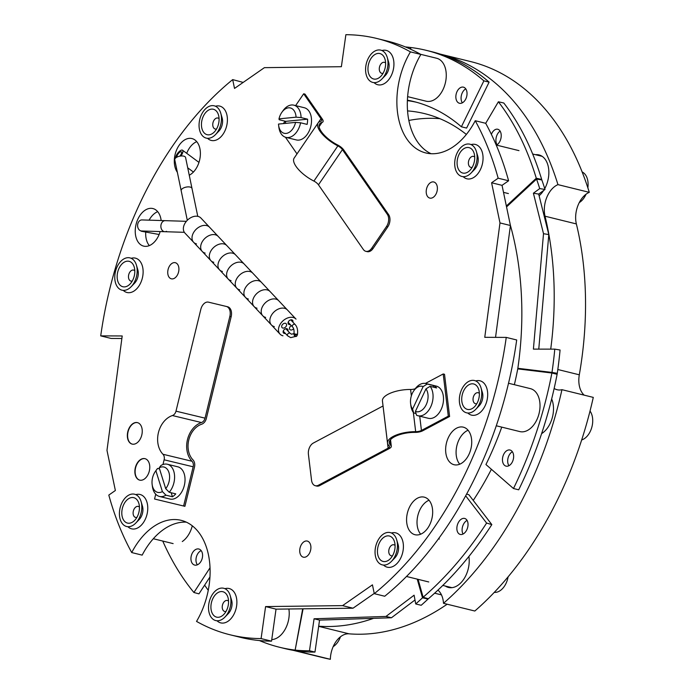 <?xml version="1.0" encoding="UTF-8"?>
<svg xmlns="http://www.w3.org/2000/svg" width="694" height="694" viewBox="0 0 694 694"><rect width="100%" height="100%" fill="white"/><g stroke="black" fill="none" stroke-linecap="round" stroke-linejoin="round"><path stroke-width="1.04" d="M186.322 522.14A66.329 43.097 -76.2 0 0 142.166 555.131L131.721 552.563A66.329 43.097 -76.2 0 1 181.221 520.353A66.329 43.097 -76.2 0 1 208.443 554.784A66.329 43.097 -76.2 0 1 196.532 621.408A307.052 199.499 -76.2 0 0 230.087 634.793A307.052 199.499 -76.2 0 0 261.091 638.584L265.585 606.582L342.576 605.628L372.444 584.851L374.283 593.674L384.728 596.241A307.052 199.499 -76.2 0 0 516.692 339.973L506.247 337.405L484.759 337.319L499.984 222.93L491.595 182.765L498.162 178.202A307.052 199.499 -76.2 0 0 475.243 120.721L485.687 123.298A307.052 199.499 -76.2 0 1 508.607 180.77L498.162 178.202M167.939 274.503A8.293 5.387 -76.2 0 0 171.34 278.815A8.293 5.387 -76.2 0 0 177.109 275.535A8.293 5.387 -76.2 0 0 178.714 267.008A8.293 5.387 -76.2 0 0 175.304 262.705A8.293 5.387 -76.2 0 0 169.544 265.976A8.293 5.387 -76.2 0 0 167.939 274.503M426.411 193.791A8.293 5.387 -76.2 0 0 429.82 198.094A8.293 5.387 -76.2 0 0 435.58 194.823A8.293 5.387 -76.2 0 0 437.185 186.296A8.293 5.387 -76.2 0 0 433.785 181.984A8.293 5.387 -76.2 0 0 428.024 185.263A8.293 5.387 -76.2 0 0 426.411 193.791M299.929 552.875A8.293 5.387 -76.2 0 0 303.339 557.178A8.293 5.387 -76.2 0 0 309.099 553.907A8.293 5.387 -76.2 0 0 310.704 545.38A8.293 5.387 -76.2 0 0 307.303 541.068A8.293 5.387 -76.2 0 0 301.543 544.348A8.293 5.387 -76.2 0 0 299.929 552.875M407.057 524.673A19.345 12.57 -76.2 0 0 414.995 534.718A19.345 12.57 -76.2 0 0 428.432 527.076A19.345 12.57 -76.2 0 0 432.189 507.193A19.345 12.57 -76.2 0 0 424.242 497.147A19.345 12.57 -76.2 0 0 410.805 504.79A19.345 12.57 -76.2 0 0 407.057 524.673M429.022 500.235A19.345 12.57 -76.2 0 0 417.502 527.24A19.345 12.57 -76.2 0 0 420.659 534.198M446.121 454.683A19.345 12.57 -76.2 0 0 454.058 464.72A19.345 12.57 -76.2 0 0 467.496 457.086A19.345 12.57 -76.2 0 0 471.243 437.194A19.345 12.57 -76.2 0 0 463.306 427.157A19.345 12.57 -76.2 0 0 449.868 434.791A19.345 12.57 -76.2 0 0 446.121 454.683M468.086 430.245A19.345 12.57 -76.2 0 0 456.565 457.251A19.345 12.57 -76.2 0 0 459.723 464.199M189.254 175.218A19.345 12.57 -76.2 0 0 199.907 148.611A19.345 12.57 -76.2 0 0 191.969 138.566A19.345 12.57 -76.2 0 0 178.532 146.208A19.345 12.57 -76.2 0 0 174.775 166.092A19.345 12.57 -76.2 0 0 177.36 172.294M161.164 220.527A19.345 12.57 -76.2 0 0 160.843 218.601A19.345 12.57 -76.2 0 0 152.906 208.556A19.345 12.57 -76.2 0 0 139.468 216.198A19.345 12.57 -76.2 0 0 135.72 236.081A19.345 12.57 -76.2 0 0 143.658 246.127A19.345 12.57 -76.2 0 0 160.158 231.562M145.731 232.048A19.345 12.57 -76.2 0 0 146.165 238.658A19.345 12.57 -76.2 0 0 149.323 245.607M217.014 620.757A17.688 11.494 -76.2 0 0 230.417 619.248A17.688 11.494 -76.2 0 0 236.446 597.716A17.688 11.494 -76.2 0 0 236.081 596.259A17.688 11.494 -76.2 0 0 224.908 588.694M467.817 413.008A17.688 11.494 -76.2 0 0 481.228 411.499A17.688 11.494 -76.2 0 0 487.249 389.967A17.688 11.494 -76.2 0 0 486.884 388.51A17.688 11.494 -76.2 0 0 475.711 380.945M374.057 82.621A17.688 11.494 -76.2 0 0 387.469 81.111A17.688 11.494 -76.2 0 0 393.489 59.58A17.688 11.494 -76.2 0 0 393.125 58.114A17.688 11.494 -76.2 0 0 381.952 50.549M123.254 290.37A17.688 11.494 -76.2 0 0 136.657 288.86A17.688 11.494 -76.2 0 0 142.686 267.329A17.688 11.494 -76.2 0 0 142.322 265.863A17.688 11.494 -76.2 0 0 131.149 258.307M135.139 474.392A11.052 7.183 -76.2 0 0 139.676 480.127A11.052 7.183 -76.2 0 0 147.354 475.763A11.052 7.183 -76.2 0 0 149.505 464.399A11.052 7.183 -76.2 0 0 144.968 458.665A11.052 7.183 -76.2 0 0 137.282 463.028A11.052 7.183 -76.2 0 0 135.139 474.392M145.098 458.691A11.052 7.183 -76.2 0 0 137.499 463.176A11.052 7.183 -76.2 0 0 135.399 474.453A11.052 7.183 -76.2 0 0 139.806 480.161M127.618 438.356A11.052 7.183 -76.2 0 0 132.155 444.099A11.052 7.183 -76.2 0 0 139.832 439.736A11.052 7.183 -76.2 0 0 141.975 428.372A11.052 7.183 -76.2 0 0 137.438 422.629A11.052 7.183 -76.2 0 0 129.761 426.992A11.052 7.183 -76.2 0 0 127.618 438.356M137.568 422.663A11.052 7.183 -76.2 0 0 129.969 427.14A11.052 7.183 -76.2 0 0 127.878 438.426A11.052 7.183 -76.2 0 0 132.285 444.125M383.53 565.063A17.688 11.494 -76.2 0 0 396.942 563.554A17.688 11.494 -76.2 0 0 402.971 542.023A17.688 11.494 -76.2 0 0 402.598 540.565A17.688 11.494 -76.2 0 0 391.425 533.001M463.184 176.675A17.688 11.494 -76.2 0 0 476.587 175.157A17.688 11.494 -76.2 0 0 482.616 153.634A17.688 11.494 -76.2 0 0 482.243 152.168A17.688 11.494 -76.2 0 0 471.079 144.604M207.541 138.314A17.688 11.494 -76.2 0 0 220.944 136.796A17.688 11.494 -76.2 0 0 226.973 115.273A17.688 11.494 -76.2 0 0 226.608 113.807A17.688 11.494 -76.2 0 0 215.435 106.243M127.896 526.711A17.688 11.494 -76.2 0 0 141.298 525.193A17.688 11.494 -76.2 0 0 147.328 503.671A17.688 11.494 -76.2 0 0 146.955 502.204A17.688 11.494 -76.2 0 0 135.79 494.64M376.877 38.491L387.321 41.059A307.052 199.499 -76.2 0 1 420.876 54.444L410.432 51.877A307.052 199.499 -76.2 0 0 376.877 38.491A307.052 199.499 -76.2 0 0 345.872 34.7L341.379 66.702L264.397 67.656L234.52 88.433L232.681 79.61A307.052 199.499 -76.2 0 0 100.717 335.879L122.205 335.965L106.98 450.354L115.369 490.511L108.802 495.082A307.052 199.499 -76.2 0 0 131.721 552.563M232.681 79.61L243.178 82.413M100.717 335.879L111.161 338.455L121.866 338.49M410.432 51.877A66.329 43.097 -76.2 0 0 425.743 152.932A66.329 43.097 -76.2 0 0 475.243 120.721M420.876 54.444A66.329 43.097 -76.2 0 0 431.087 153.712M491.595 182.765L502.04 185.341L508.607 180.77M499.984 222.93L510.428 225.507L502.04 185.341M495.542 337.362L510.428 225.507M374.283 593.674A307.052 199.499 -76.2 0 0 506.247 337.405M342.576 605.628L353.02 608.204L374.231 593.439M265.585 606.582L276.03 609.15L353.02 608.204M261.091 638.584L271.536 641.152L276.03 609.15M230.087 634.793L240.532 637.361A307.052 199.499 -76.2 0 0 271.536 641.152M157.685 211.653A19.345 12.57 -76.2 0 0 149.106 220.154M196.749 141.654A19.345 12.57 -76.2 0 0 186.721 153.313M310.669 549.891A8.293 5.387 -76.2 0 0 310.409 550.932M437.151 190.807A8.293 5.387 -76.2 0 0 436.899 191.848M178.679 271.519A8.293 5.387 -76.2 0 0 178.419 272.569M437.94 590.117A22.113 14.366 103.8 0 1 442.989 599.503A22.113 14.366 103.8 0 1 443.492 603.312L474.826 611.024A307.052 199.499 103.8 0 0 593.283 397.393L561.949 389.681A22.113 14.366 103.8 0 1 557.109 389.733A22.113 14.366 103.8 0 1 554.159 388.44M550.724 349.134A279.899 181.854 -76.2 0 0 547.176 225.697A279.899 181.854 -76.2 0 0 545.033 216.207A22.113 14.366 103.8 0 1 557.959 184.63L589.293 192.342A307.052 199.499 103.8 0 0 470.619 61.566L439.814 53.985A307.052 199.499 103.8 0 1 557.959 184.63M584.174 395.146A22.113 14.366 103.8 0 1 579.308 374.803A279.899 181.854 -76.2 0 0 578.51 233.41A279.899 181.854 -76.2 0 0 576.367 223.928A22.113 14.366 103.8 0 1 589.293 192.342M407.543 110.901A245.503 159.507 103.8 0 1 424.572 113.616A245.503 159.507 103.8 0 1 466.359 134.436M408.835 120.452A245.503 159.507 103.8 0 1 439.935 118.7M491.395 469.291A245.503 159.507 103.8 0 1 473.239 500.409M561.949 389.681A307.052 199.499 103.8 0 1 443.492 603.312M299.027 651.215A22.113 14.366 103.8 0 0 299.019 651.588L330.353 659.3A22.113 14.366 103.8 0 1 349.065 633.83A279.899 181.854 -76.2 0 0 447.17 604.214M318.676 626.188A279.899 181.854 -76.2 0 0 373.563 618.345M330.353 659.3A307.052 199.499 103.8 0 1 323.829 657.869L293.12 650.313A307.052 199.499 103.8 0 0 299.019 651.588M208.261 590.316A307.052 199.499 103.8 0 1 204.626 585.137M541.606 433.646A22.729 14.765 -76.2 0 0 552.936 403.058A22.729 14.765 -76.2 0 0 551.669 398.955M544.747 188.612A22.729 14.765 -76.2 0 0 548.295 166.716A22.729 14.765 -76.2 0 0 535.49 154.701M539.099 195.743A22.729 14.765 -76.2 0 0 543.636 190.477M445.279 586.031A22.729 14.765 -76.2 0 0 458.031 585.233A22.729 14.765 -76.2 0 0 468.892 556.449M381.917 79.012L385.361 75.464A10.263 6.662 -76.2 0 0 387.313 72.757A10.263 6.662 -76.2 0 0 388.64 62.13L387.235 57.394A16.63 10.8 103.8 0 1 385.083 74.614A16.63 10.8 103.8 0 1 381.917 79.012A16.63 10.8 103.8 0 1 367.881 78.648A16.63 10.8 103.8 0 1 368.488 57.958A16.63 10.8 103.8 0 1 387.235 57.394M370.249 59.727A13.091 8.502 103.8 0 1 385.014 59.285A13.091 8.502 103.8 0 1 383.314 72.844A13.091 8.502 103.8 0 1 380.824 76.305A13.091 8.502 103.8 0 1 369.772 76.019A13.091 8.502 103.8 0 1 370.249 59.727M383.062 73.295A5.656 3.678 103.8 0 1 381.735 73.33A5.656 3.678 103.8 0 1 380.269 65.002A5.656 3.678 103.8 0 1 384.441 62.339A5.656 3.678 103.8 0 1 385.604 62.989M215.392 134.705L218.836 131.157A10.263 6.662 -76.2 0 0 220.787 128.451A10.263 6.662 -76.2 0 0 222.115 117.824L220.718 113.087A16.63 10.8 103.8 0 1 218.558 130.307A16.63 10.8 103.8 0 1 215.392 134.705A16.63 10.8 103.8 0 1 201.364 134.341A16.63 10.8 103.8 0 1 201.963 113.651A16.63 10.8 103.8 0 1 220.718 113.087M216.797 128.537A13.091 8.502 103.8 0 1 214.307 131.999A13.091 8.502 103.8 0 1 203.255 131.713A13.091 8.502 103.8 0 1 203.732 115.421A13.091 8.502 103.8 0 1 218.489 114.978A13.091 8.502 103.8 0 1 216.797 128.537M216.545 128.989A5.656 3.678 103.8 0 1 215.218 129.023A5.656 3.678 103.8 0 1 213.743 120.695A5.656 3.678 103.8 0 1 217.925 118.032A5.656 3.678 103.8 0 1 219.078 118.683M154.554 499.012L184.908 506.325L154.554 499.012L155.725 494.215M184.908 506.325L194.476 467.114A7.426 5.647 103.5 0 0 192.949 459.844A20.343 15.459 -76.5 0 1 188.785 439.935A20.343 15.459 -76.5 0 1 201.642 424.225A7.426 5.647 103.5 0 0 206.335 418.482L231.163 316.724L229.853 316.403A8.84 5.743 -76.2 0 0 226.383 306.47A8.84 5.743 -76.2 0 0 226.365 306.462L208.486 302.159A8.84 5.743 -76.2 0 0 200.809 309.403L175.981 411.16A5.656 4.303 103.5 0 1 172.407 415.541A22.113 16.803 -76.5 0 0 158.432 432.622A22.113 16.803 -76.5 0 0 162.96 454.258A5.656 4.303 103.5 0 1 164.122 459.801L162.969 464.52M183.606 506.004L193.166 466.793A5.656 4.303 103.5 0 0 192.012 461.258A22.113 16.803 -76.5 0 1 187.475 439.614A22.113 16.803 -76.5 0 1 201.451 422.533A5.656 4.303 103.5 0 0 205.034 418.161L229.853 316.403M226.4 306.47L227.667 306.783A8.84 5.743 103.8 0 1 227.684 306.791A8.84 5.743 103.8 0 1 231.163 316.724M152.654 486.85A13.047 8.475 -76.2 0 0 162.396 491.586L165.927 495.169A16.578 10.774 103.8 0 1 159.447 496.444A16.578 10.774 103.8 0 1 153.053 489.426A16.578 10.774 103.8 0 1 152.411 486.503L152.151 484.551A13.047 8.475 -76.2 0 0 152.654 486.85M167.375 464.243A16.578 10.774 103.8 0 1 173.769 471.261A16.578 10.774 103.8 0 1 169.241 492.263L165.71 488.68A13.047 8.475 -76.2 0 0 168.954 472.562A13.047 8.475 -76.2 0 0 159.204 467.817L160.904 465.527A16.578 10.774 103.8 0 1 167.375 464.243L177.82 466.819A16.578 10.774 103.8 0 1 184.214 473.837A16.578 10.774 103.8 0 1 181.863 491.708A16.578 10.774 103.8 0 1 169.891 499.021L159.447 496.444M157.59 468.433L155.89 470.723A13.047 8.475 -76.2 0 0 155.387 471.399L156.532 469.786A16.578 10.774 103.8 0 1 157.59 468.433L159.551 468.918M155.387 471.399A13.047 8.475 -76.2 0 0 152.151 484.551M155.89 470.723L162.396 491.586M165.71 488.68L159.204 467.817M169.241 492.263L175.764 493.868A16.578 10.774 103.8 0 1 172.45 496.774L165.927 495.169M171.192 492.74L172.45 496.774M420.633 54.314L436.639 58.253A22.113 14.366 103.8 0 1 445.756 69.921A22.113 14.366 103.8 0 1 441.375 92.545A22.113 14.366 103.8 0 1 426.073 101.185L407.612 96.64M462.334 102.833A8.293 5.387 103.8 0 1 465.154 89.248A8.293 5.387 103.8 0 1 465.769 88.875M459.931 87.965A8.293 5.387 103.8 0 1 463.427 87.158A8.293 5.387 103.8 0 1 467.036 93.916A8.293 5.387 103.8 0 1 462.959 102.46A8.293 5.387 103.8 0 1 459.463 103.267A8.293 5.387 103.8 0 1 455.854 96.509A8.293 5.387 103.8 0 1 459.931 87.965M407.387 100.179A254.342 165.25 103.8 0 1 413.65 101.524A254.342 165.25 103.8 0 1 461.389 126.794L483.883 80.851A307.052 199.499 -76.2 0 0 426.246 50.341A307.052 199.499 -76.2 0 0 410.9 47.53L410.579 49.179M483.883 80.851L489.105 82.135L466.611 128.078L461.389 126.794M407.369 100.63A254.342 165.25 103.8 0 1 416.253 102.2M489.105 82.135A307.052 199.499 -76.2 0 0 431.468 51.625L426.246 50.341M405.357 46.923A307.052 212.711 -75.8 0 1 410.501 47.478L410.9 47.53M508.945 465.709A8.293 5.387 103.8 0 1 507.887 463.124A8.293 5.387 103.8 0 1 512.38 451.751M513.439 454.336A8.293 5.387 103.8 0 1 511.834 462.863A8.293 5.387 103.8 0 1 506.065 466.142A8.293 5.387 103.8 0 1 502.664 461.831A8.293 5.387 103.8 0 1 504.269 453.303A8.293 5.387 103.8 0 1 510.038 450.033A8.293 5.387 103.8 0 1 513.439 454.336M510.359 225.168A254.342 165.857 99.4 0 1 512.311 232.559A254.342 165.857 99.4 0 1 517.845 368.297L517.75 368.887A254.342 165.25 103.8 0 1 514.358 384.693M497.025 144.768A8.293 5.162 102.7 0 1 496.115 142.348A8.293 5.162 102.7 0 1 500.105 131.105M491.387 134.367A8.293 5.162 102.7 0 1 497.693 129.24A8.293 5.162 102.7 0 1 501.025 133.526A8.293 5.162 102.7 0 1 496.462 145.089M501.753 427.131A254.342 165.25 103.8 0 1 485.939 464.529L513.482 488.524A307.052 199.499 -76.2 0 0 551.886 373.016L557.109 374.3A307.052 199.499 -76.2 0 1 518.704 489.808L513.482 488.524M538.77 349.125L548.807 234.572L538.691 194.086L545.016 189.462A307.052 200.228 -80.6 0 0 541.849 179.946L541.693 179.46A307.052 191.145 -77.3 0 0 503.783 102.998L498.379 101.784L485.705 123.315M541.693 179.46L536.289 178.237A307.052 191.145 -77.3 0 0 498.379 101.784M548.807 234.572L543.515 233.696L533.4 193.21L539.724 188.586A307.052 200.228 -80.6 0 0 536.557 179.069L536.289 178.237L506.36 206.014M538.691 194.086L533.4 193.21M545.016 189.462L539.724 188.586M554.784 349.134A307.052 200.228 -80.6 0 1 551.99 372.426L557.282 373.303A307.052 200.228 -80.6 0 0 560.075 350.019L554.784 349.134L533.4 349.117L543.515 233.696M551.956 372.661L557.282 373.303L557.109 374.3M517.845 368.297L551.99 372.426L551.886 373.016L517.75 368.887M471.035 173.058L474.479 169.518A10.263 6.662 -76.2 0 0 477.758 156.185L476.362 151.448A16.63 10.8 103.8 0 1 471.035 173.058A16.63 10.8 103.8 0 1 458.352 174.402A16.63 10.8 103.8 0 1 457.606 152.003A16.63 10.8 103.8 0 1 473.455 146.269A16.63 10.8 103.8 0 1 476.362 151.448M459.966 171.409A13.091 8.502 103.8 0 1 459.376 153.782A13.091 8.502 103.8 0 1 471.842 149.262A13.091 8.502 103.8 0 1 474.132 153.339A13.091 8.502 103.8 0 1 469.942 170.351A13.091 8.502 103.8 0 1 459.966 171.409M472.18 167.349A5.656 3.678 103.8 0 1 470.862 167.384A5.656 3.678 103.8 0 1 469.638 166.681A5.656 3.678 103.8 0 1 468.953 160.002A5.656 3.678 103.8 0 1 473.568 156.393A5.656 3.678 103.8 0 1 474.722 157.044M582.153 171.973A16.63 10.8 103.8 0 1 584.426 173.587A16.63 10.8 103.8 0 1 587.844 187.788M586.022 194.233A16.63 10.8 103.8 0 1 579.264 202.596M391.39 561.455L394.834 557.915A10.263 6.662 -76.2 0 0 396.786 555.2A10.263 6.662 -76.2 0 0 398.113 544.582L396.708 539.845A16.63 10.8 103.8 0 1 394.556 557.065A16.63 10.8 103.8 0 1 391.39 561.455A16.63 10.8 103.8 0 1 377.354 561.099A16.63 10.8 103.8 0 1 377.961 540.4A16.63 10.8 103.8 0 1 396.708 539.845M379.722 542.179A13.091 8.502 103.8 0 1 394.487 541.736A13.091 8.502 103.8 0 1 392.787 555.287A13.091 8.502 103.8 0 1 390.297 558.748A13.091 8.502 103.8 0 1 379.245 558.462A13.091 8.502 103.8 0 1 379.722 542.179M392.535 555.747A5.656 3.678 103.8 0 1 391.208 555.781A5.656 3.678 103.8 0 1 389.742 547.453A5.656 3.678 103.8 0 1 393.914 544.79A5.656 3.678 103.8 0 1 395.077 545.441M508.095 576.827A16.63 10.8 103.8 0 1 505.527 584.383A16.63 10.8 103.8 0 1 494.267 592.364M135.746 523.103L139.19 519.554A10.263 6.662 -76.2 0 0 142.47 506.221L141.064 501.484A16.63 10.8 103.8 0 1 135.746 523.103A16.63 10.8 103.8 0 1 123.064 524.438A16.63 10.8 103.8 0 1 122.318 502.048A16.63 10.8 103.8 0 1 138.167 496.305A16.63 10.8 103.8 0 1 141.064 501.484M136.553 499.298A13.091 8.502 103.8 0 1 138.843 503.376A13.091 8.502 103.8 0 1 134.653 520.387A13.091 8.502 103.8 0 1 124.677 521.446A13.091 8.502 103.8 0 1 124.087 503.818A13.091 8.502 103.8 0 1 136.553 499.298M136.892 517.386A5.656 3.678 103.8 0 1 135.573 517.42A5.656 3.678 103.8 0 1 134.35 516.718A5.656 3.678 103.8 0 1 133.664 510.038A5.656 3.678 103.8 0 1 138.28 506.429A5.656 3.678 103.8 0 1 139.433 507.08M542.144 156.341A22.113 14.366 -76.2 0 0 541.953 156.289L532.671 154.007M442.807 585.424L451.733 587.618A22.113 14.366 -76.2 0 0 451.933 587.671M192.29 525.8A22.113 14.366 103.8 0 1 182.288 541.546M463.054 534.033A8.293 5.292 106.4 0 1 466.394 520.804A8.293 5.292 106.4 0 1 467.079 520.396M463.731 533.625A8.293 5.292 106.4 0 1 460.105 534.397A8.293 5.292 106.4 0 1 456.886 527.631A8.293 5.292 106.4 0 1 461.163 519.259A8.293 5.292 106.4 0 1 464.798 518.487A8.293 5.292 106.4 0 1 468.008 525.263A8.293 5.292 106.4 0 1 463.731 533.625M259.443 640.562A307.052 199.499 -76.2 0 0 279.422 647.233A307.052 199.499 -76.2 0 0 294.768 650.052L300.008 651.258M279.422 647.233L284.644 648.526A307.052 199.499 -76.2 0 0 299.99 651.336L300.623 651.406A307.052 185.602 -76.5 0 0 314.972 652.074L309.489 650.755L314.07 618.779L385.968 616.446L414.101 595.2L415.723 603.962A307.052 185.602 -76.5 0 0 422.507 597.786L423.123 597.23A307.052 195.743 -73.6 0 0 486.607 523.059L465.665 495.811M415.723 603.962L421.197 605.281A307.052 185.602 -76.5 0 0 427.981 599.104L428.345 598.775A307.052 195.743 -73.6 0 0 491.829 524.603L486.607 523.059M491.829 524.603L468.866 494.718L466.62 494.05M314.972 652.074L319.552 620.098L391.442 617.764L385.968 616.446M391.442 617.764L414.986 599.989M319.552 620.098L314.07 618.779M309.489 650.755A307.052 185.602 -76.5 0 1 295.141 650.096L302.697 608.82M303.078 608.82L295.141 650.096L300.623 651.406M475.676 409.399L479.112 405.86A10.263 6.662 -76.2 0 0 482.399 392.526L480.994 387.79A16.63 10.8 103.8 0 1 475.676 409.399A16.63 10.8 103.8 0 1 462.993 410.744A16.63 10.8 103.8 0 1 462.247 388.345A16.63 10.8 103.8 0 1 478.088 382.611A16.63 10.8 103.8 0 1 480.994 387.79M476.483 385.604A13.091 8.502 103.8 0 1 478.773 389.681A13.091 8.502 103.8 0 1 474.583 406.693A13.091 8.502 103.8 0 1 464.598 407.751A13.091 8.502 103.8 0 1 464.008 390.115A13.091 8.502 103.8 0 1 476.483 385.604M476.821 403.691A5.656 3.678 103.8 0 1 475.494 403.726A5.656 3.678 103.8 0 1 474.28 403.014A5.656 3.678 103.8 0 1 473.594 396.335A5.656 3.678 103.8 0 1 478.201 392.735A5.656 3.678 103.8 0 1 479.354 393.377M590.021 411.048A16.63 10.8 103.8 0 1 591.739 427.565A16.63 10.8 103.8 0 1 581.676 439.961M224.873 617.148L228.309 613.609A10.263 6.662 -76.2 0 0 230.261 610.894A10.263 6.662 -76.2 0 0 231.596 600.275L230.191 595.539A16.63 10.8 103.8 0 1 228.031 612.759A16.63 10.8 103.8 0 1 224.873 617.148A16.63 10.8 103.8 0 1 210.837 616.793A16.63 10.8 103.8 0 1 211.436 596.094A16.63 10.8 103.8 0 1 230.191 595.539M226.27 610.98A13.091 8.502 103.8 0 1 223.78 614.442A13.091 8.502 103.8 0 1 212.728 614.155A13.091 8.502 103.8 0 1 213.205 597.872A13.091 8.502 103.8 0 1 227.962 597.43A13.091 8.502 103.8 0 1 226.27 610.98M226.018 611.44A5.656 3.678 103.8 0 1 224.691 611.475A5.656 3.678 103.8 0 1 223.216 603.147A5.656 3.678 103.8 0 1 227.398 600.484A5.656 3.678 103.8 0 1 228.552 601.125M340.459 636.797A16.63 10.8 103.8 0 1 339.01 640.076A16.63 10.8 103.8 0 1 333.163 646.643M131.114 286.761L134.549 283.221A10.263 6.662 -76.2 0 0 137.837 269.879L136.432 265.151A16.63 10.8 103.8 0 1 131.114 286.761A16.63 10.8 103.8 0 1 118.431 288.105A16.63 10.8 103.8 0 1 117.676 265.707A16.63 10.8 103.8 0 1 133.526 259.964A16.63 10.8 103.8 0 1 136.432 265.151M120.036 285.113A13.091 8.502 103.8 0 1 119.446 267.476A13.091 8.502 103.8 0 1 131.921 262.957A13.091 8.502 103.8 0 1 134.211 267.043A13.091 8.502 103.8 0 1 130.021 284.054A13.091 8.502 103.8 0 1 120.036 285.113M132.259 281.044A5.656 3.678 103.8 0 1 130.932 281.087A5.656 3.678 103.8 0 1 129.717 280.376A5.656 3.678 103.8 0 1 129.032 273.696A5.656 3.678 103.8 0 1 133.638 270.096A5.656 3.678 103.8 0 1 134.792 270.738M508.52 383.253L530.398 388.64A22.113 14.366 103.8 0 1 540.01 406.762A22.113 14.366 103.8 0 1 529.001 429.517A22.113 14.366 103.8 0 1 519.832 431.581L496.279 425.778M288.877 608.994A22.113 14.366 103.8 0 1 271.753 639.59M281.868 112.315L283.013 110.702A16.578 10.774 103.8 0 1 291.419 104.994A16.578 10.774 103.8 0 1 293.857 105.167A16.578 10.774 103.8 0 1 301.075 117.581L296.06 117.173A13.047 8.475 -76.2 0 0 288.478 107.822A13.047 8.475 -76.2 0 0 281.868 112.315A13.047 8.475 -76.2 0 0 278.988 118.865L279.196 119.741L285.728 121.346L307.607 119.186A16.578 10.774 103.8 0 1 307.121 124.4L300.589 122.786A16.578 10.774 103.8 0 1 288.374 137.533A16.578 10.774 103.8 0 1 285.928 137.369A16.578 10.774 103.8 0 1 278.893 127.427L278.632 125.467A13.047 8.475 -76.2 0 0 286.587 133.352A13.047 8.475 -76.2 0 0 295.575 122.387L300.589 122.786M293.857 105.167L304.302 107.735A16.578 10.774 103.8 0 1 311.181 124.582A16.578 10.774 103.8 0 1 298.819 140.101A16.578 10.774 103.8 0 1 296.373 139.936L285.928 137.369M301.075 117.581L307.607 119.186M296.06 117.173L278.988 118.865M295.575 122.387L278.502 124.07A13.047 8.475 -76.2 0 0 278.632 125.467M285.399 123.385A16.578 10.774 103.8 0 1 285.728 121.346M426.229 404.645A13.047 8.475 -76.2 0 0 425.977 388.866L430.072 386.332A16.578 10.774 103.8 0 1 430.722 406.823A16.578 10.774 103.8 0 1 417.927 415.732A16.578 10.774 103.8 0 1 416.53 415.229L415.411 411.412A13.047 8.475 -76.2 0 0 426.229 404.645M425.856 383.53A16.578 10.774 103.8 0 1 427.244 384.034L423.149 386.567A13.047 8.475 -76.2 0 0 413.858 390.687L415.003 389.074A16.578 10.774 103.8 0 1 425.856 383.53L436.3 386.107A16.578 10.774 103.8 0 1 441.167 409.391A16.578 10.774 103.8 0 1 428.372 418.309L417.927 415.732M416.018 413.503L413.702 412.93A16.578 10.774 103.8 0 1 410.891 405.79L410.622 403.839A13.047 8.475 -76.2 0 0 412.583 409.113L413.702 412.93M415.411 411.412L425.977 388.866M413.858 390.687A13.047 8.475 -76.2 0 0 410.622 403.839M423.149 386.567L412.583 409.113M427.244 384.034L433.776 385.638L433.099 387.079M433.776 385.638A16.578 10.774 103.8 0 1 436.604 387.946L430.072 386.332M319.119 126.698L322.042 122.404A7.426 2.811 -145.8 0 0 322.285 119.03L304.987 94.106L303.677 93.785L320.975 118.709A5.656 2.143 -145.8 0 1 321.478 120.869A5.656 2.143 -145.8 0 1 320.793 121.277A22.113 8.354 34.2 0 0 318.13 122.881A22.113 8.354 34.2 0 0 337.874 145.887A5.656 2.143 -145.8 0 1 342.428 149.626L387.313 214.307L388.623 214.628A8.84 5.743 103.8 0 1 387.799 226.86L386.497 226.53A8.84 5.743 -76.2 0 0 387.313 214.307M283.395 123.584L285.034 121.181M295.635 105.601L303.677 93.785M285.442 137.23L297.006 153.895M322.042 122.404A20.343 7.686 34.2 0 0 319.587 123.879A20.343 7.686 34.2 0 0 337.752 145.046A7.426 2.811 -145.8 0 1 343.73 149.947L388.623 214.628M318.13 122.881L294.161 158.076A22.113 8.354 34.2 0 0 313.914 181.082A5.656 2.143 -145.8 0 1 318.468 184.821L363.352 249.502A8.84 5.743 -76.2 0 0 365.851 251.315A8.84 5.743 -76.2 0 0 371.75 248.192L373.06 248.513L387.799 226.86M371.75 248.192L386.497 226.53M373.06 248.513A8.84 5.743 103.8 0 1 367.152 251.636L365.851 251.315M448.298 416.166L443.206 373.971L444.516 374.292L449.599 416.487L448.298 416.166L421.432 430.454A5.656 2.16 -6.9 0 1 415.671 431.668A22.113 8.449 173.1 0 0 387.53 443.11A22.113 8.449 173.1 0 0 389.143 445.782A5.656 2.16 -6.9 0 1 389.56 446.468A5.656 2.16 -6.9 0 1 388.12 448.168L318.407 485.245L319.717 485.574A8.84 5.743 103.8 0 1 316.62 486.043L315.319 485.722A8.84 5.743 -76.2 0 0 318.407 485.245M443.206 373.971L425.413 383.435M449.599 416.487L422.741 430.774A7.426 2.837 -6.9 0 1 415.177 432.379A20.343 7.773 173.1 0 0 389.282 442.902A20.343 7.773 173.1 0 0 390.774 445.357A7.426 2.837 -6.9 0 1 391.312 446.251A7.426 2.837 -6.9 0 1 389.421 448.489L319.717 485.574M388.12 448.168L383.036 405.981A5.656 2.16 -6.9 0 1 383.036 405.981L313.324 443.058A8.84 5.743 -76.2 0 0 308.414 454.301L311.545 480.265A8.84 5.743 -76.2 0 0 315.319 485.722M415.246 388.735A5.656 2.16 -6.9 0 1 410.588 389.481A22.113 8.449 173.1 0 0 382.437 400.924L387.53 443.11M293.978 334.404L296.954 335.037A1.77 1.076 -125 0 1 296.659 336.165A1.77 1.076 -125 0 1 295.974 336.252A1.77 1.076 -125 0 1 294.308 333.883M287.932 330.977A2.828 1.987 136.7 0 0 287.637 329.13A2.828 1.987 136.7 0 0 286.9 328.704A2.828 1.987 136.7 0 0 283.82 330.066A2.828 1.987 136.7 0 0 283.516 333.007A2.828 1.987 136.7 0 0 284.262 333.424A2.828 1.987 136.7 0 0 285.355 333.406M291.307 325.625A2.828 1.987 136.7 0 0 289.901 329.537A2.828 1.987 136.7 0 0 290.647 329.962A2.828 1.987 136.7 0 0 293.597 328.756M282.814 328.036A2.828 1.987 136.7 0 0 285.893 326.674A2.828 1.987 136.7 0 0 286.188 323.734A2.828 1.987 136.7 0 0 285.442 323.309A2.828 1.987 136.7 0 0 282.363 324.671A2.828 1.987 136.7 0 0 282.068 327.611A2.828 1.987 136.7 0 0 282.814 328.036M280.064 334.152L271.415 324.957A10.965 7.686 136.7 0 1 272.569 313.567A10.965 7.686 136.7 0 1 284.497 308.292A10.965 7.686 136.7 0 0 272.569 313.567A10.965 7.686 136.7 0 0 271.415 324.957L262.766 315.77A10.965 7.686 136.7 0 1 263.92 304.371A10.965 7.686 136.7 0 1 275.848 299.097A10.965 7.686 136.7 0 0 263.92 304.371A10.965 7.686 136.7 0 0 262.766 315.77L254.117 306.583A10.965 7.686 136.7 0 1 255.271 295.184A10.965 7.686 136.7 0 1 267.199 289.91A10.965 7.686 136.7 0 0 255.271 295.184A10.965 7.686 136.7 0 0 254.117 306.583L245.468 297.396A10.965 7.686 136.7 0 1 246.622 285.997A10.965 7.686 136.7 0 1 258.558 280.723A10.965 7.686 136.7 0 0 246.622 285.997A10.965 7.686 136.7 0 0 245.468 297.396L236.819 288.201A10.965 7.686 136.7 0 1 237.973 276.811A10.965 7.686 136.7 0 1 249.909 271.536A10.965 7.686 136.7 0 0 237.973 276.811A10.965 7.686 136.7 0 0 236.819 288.201L228.179 279.014A10.965 7.686 136.7 0 1 229.324 267.615A10.965 7.686 136.7 0 1 241.26 262.341A10.965 7.686 136.7 0 0 229.324 267.615A10.965 7.686 136.7 0 0 228.179 279.014L219.53 269.827A10.965 7.686 136.7 0 1 220.683 258.428A10.965 7.686 136.7 0 1 232.611 253.154A10.965 7.686 136.7 0 0 220.683 258.428A10.965 7.686 136.7 0 0 219.53 269.827L210.881 260.64A10.965 7.686 136.7 0 1 212.034 249.241A10.965 7.686 136.7 0 1 223.962 243.967A10.965 7.686 136.7 0 0 212.034 249.241A10.965 7.686 136.7 0 0 210.881 260.64L202.232 251.445A10.965 7.686 136.7 0 1 203.385 240.055A10.965 7.686 136.7 0 1 215.314 234.78A10.965 7.686 136.7 0 0 203.385 240.055A10.965 7.686 136.7 0 0 202.232 251.445L193.583 242.258A10.965 7.686 136.7 0 1 194.736 230.859A10.965 7.686 136.7 0 1 206.673 225.585A10.965 7.686 136.7 0 0 194.736 230.859A10.965 7.686 136.7 0 0 193.583 242.258L184.934 233.071A10.965 7.686 136.7 0 1 186.087 221.672A10.965 7.686 136.7 0 1 198.024 216.398A10.965 7.686 136.7 0 1 200.913 218.037L209.553 227.224A10.965 7.686 136.7 0 0 206.673 225.585A10.965 7.686 136.7 0 1 209.553 227.224L218.202 236.42A10.965 7.686 136.7 0 0 215.314 234.78A10.965 7.686 136.7 0 1 218.202 236.42L226.851 245.607A10.965 7.686 136.7 0 0 223.962 243.967A10.965 7.686 136.7 0 1 226.851 245.607L235.5 254.793A10.965 7.686 136.7 0 0 232.611 253.154A10.965 7.686 136.7 0 1 235.5 254.793L244.149 263.989A10.965 7.686 136.7 0 0 241.26 262.341A10.965 7.686 136.7 0 1 244.149 263.989L252.798 273.176A10.965 7.686 136.7 0 0 249.909 271.536A10.965 7.686 136.7 0 1 252.798 273.176L261.438 282.363A10.965 7.686 136.7 0 0 258.558 280.723A10.965 7.686 136.7 0 1 261.438 282.363L270.087 291.549A10.965 7.686 136.7 0 0 267.199 289.91A10.965 7.686 136.7 0 1 270.087 291.549L278.736 300.745A10.965 7.686 136.7 0 0 275.848 299.097A10.965 7.686 136.7 0 1 278.736 300.745L287.385 309.932A10.965 7.686 136.7 0 0 284.497 308.292A10.965 7.686 136.7 0 1 287.385 309.932L296.034 319.119A10.965 7.686 136.7 0 0 293.146 317.479A10.965 7.686 136.7 0 0 281.209 322.753A10.965 7.686 136.7 0 0 280.064 334.152A10.965 7.686 136.7 0 0 282.952 335.792M292.859 322.12A2.828 1.987 136.7 0 0 292.573 320.264A2.828 1.987 136.7 0 0 291.827 319.839A2.828 1.987 136.7 0 0 288.747 321.201A2.828 1.987 136.7 0 0 288.452 324.141A2.828 1.987 136.7 0 0 289.198 324.566A2.828 1.987 136.7 0 0 290.283 324.54M271.415 324.957A10.965 7.686 136.7 0 0 274.303 326.605M262.766 315.77A10.965 7.686 136.7 0 0 265.655 317.41M254.117 306.583A10.965 7.686 136.7 0 0 257.006 308.223M245.468 297.396A10.965 7.686 136.7 0 0 248.357 299.036M236.819 288.201A10.965 7.686 136.7 0 0 239.708 289.849M228.179 279.014A10.965 7.686 136.7 0 0 231.067 280.654M219.53 269.827A10.965 7.686 136.7 0 0 222.418 271.467M210.881 260.64A10.965 7.686 136.7 0 0 213.769 262.28M202.232 251.445A10.965 7.686 136.7 0 0 205.12 253.084M193.583 242.258A10.965 7.686 136.7 0 0 196.471 243.898M179.763 156.176A3.539 1.353 -53.4 0 0 181.602 152.238A3.539 1.353 -53.4 0 0 181.368 151.821A3.539 1.353 -53.4 0 0 178.532 153.391A3.539 1.353 -53.4 0 0 176.909 157.078A3.539 1.353 -53.4 0 0 176.927 157.139M180.891 156.003A5.526 2.117 -53.4 0 0 182.921 150.884A5.526 2.117 -53.4 0 0 182.548 150.225A5.526 2.117 -53.4 0 0 178.367 152.411A5.526 2.117 -53.4 0 0 175.547 158.059M140.977 230.902A5.526 1.509 -79.6 0 0 141.385 231.249L159.126 234.503M166.517 231.31A5.526 4.164 -88.2 0 1 164.86 231.709A5.526 4.164 -88.2 0 1 161.051 227.892A5.526 4.164 -88.2 0 1 162.561 221.794A5.526 4.164 -88.2 0 1 165.207 220.657L186.374 221.317M164.86 231.709L141.593 230.981A5.526 4.164 -88.2 0 1 137.655 226.444A5.526 4.164 -88.2 0 1 140.283 220.328A5.526 4.164 -88.2 0 1 141.94 219.929L165.207 220.657A5.526 4.164 -88.2 0 0 163.55 221.056A5.526 4.164 -88.2 0 0 160.921 227.164A5.526 4.164 -88.2 0 0 164.86 231.709L184.344 232.317M181.238 190.902A5.526 2.49 -11.7 0 1 181.169 190.685A5.526 2.49 -11.7 0 1 181.143 190.451A5.526 2.49 -11.7 0 1 186.322 187.076A5.526 2.49 -11.7 0 1 191.995 188.438A5.526 2.49 -11.7 0 1 192.012 188.759M191.995 188.438A5.526 2.49 -11.7 0 0 186.426 187.059A5.526 2.49 -11.7 0 0 181.143 190.364A5.526 2.49 -11.7 0 0 181.169 190.685L174.758 159.75A5.526 2.49 -11.7 0 1 174.741 159.429A5.526 2.49 -11.7 0 1 180.015 156.133A5.526 2.49 -11.7 0 1 185.584 157.512L197.773 216.337M197.374 564.812A8.293 5.604 105 0 1 196.185 562.079A8.293 5.604 105 0 1 201.182 550.62M191.145 560.735A8.293 5.604 105 0 1 192.863 552.181A8.293 5.604 105 0 1 198.909 549.032A8.293 5.604 105 0 1 202.37 553.352A8.293 5.604 105 0 1 200.653 561.906A8.293 5.604 105 0 1 194.606 565.055A8.293 5.604 105 0 1 191.145 560.735M209.952 576.974L198.952 593.856L193.912 592.503L210.03 567.77M162.743 541.051A307.052 207.558 -75 0 0 193.912 592.503M545.033 216.207L576.367 223.928M557.82 369.512L579.308 374.803M434.626 593.197L441.471 594.879M318.65 626.335L349.065 633.83M205.034 418.161L175.981 411.16M201.451 422.533L172.407 415.541M192.012 461.258L162.96 454.258M193.166 466.793L164.122 459.801M410.501 47.478L410.206 49.014M541.849 179.946L536.557 179.069L506.551 206.916M428.345 598.775L423.123 597.23L418.074 579.334M417.241 579.134L422.507 597.786L427.981 599.104M318.468 184.821L342.428 149.626M313.914 181.082L337.874 145.887M318.26 122.699L320.975 118.709M390.149 440.161L390.774 445.357M410.588 389.481L411.351 395.858M413.355 412.479L415.671 431.668M419.714 416.174L421.432 430.454M283.23 331.151L287.594 335.792A1.77 1.241 -43.3 0 1 287.784 333.953A1.77 1.241 -43.3 0 1 289.71 333.103A1.77 1.241 -43.3 0 1 290.17 333.363L291.541 334.204L294.299 333.502M296.477 336.252A1.77 1.076 -125 0 1 296.329 336.399A1.77 1.076 -125 0 1 295.635 336.486A1.77 1.076 -125 0 1 294.013 333.909L296.893 334.248L297.396 334.985M288.166 322.294L292.53 326.926A1.77 1.241 -43.3 0 1 292.721 325.087A1.77 1.241 -43.3 0 1 294.638 324.237A1.77 1.241 -43.3 0 1 295.106 324.506C297.206 326.779 297.995 330.101 297.474 334.473M226.383 306.47L227.684 306.791M508.407 193.565L503.506 192.359M518.973 150.633L496.219 145.029M439.328 539.03L438.461 538.813M428.753 581.962L406.484 576.48M173.118 543.602L153.322 538.735M390.522 439.692L391.312 446.251M287.594 335.792L290.699 337.64L296.659 336.165M285.807 328.722L290.17 333.363M290.743 319.865L295.106 324.506M292.53 326.926C293.788 328.097 294.273 330.431 293.978 333.935M187.718 167.818L193.418 172.043M182.548 150.225L198.97 162.396M181.169 190.685L187.302 220.302"/></g></svg>
